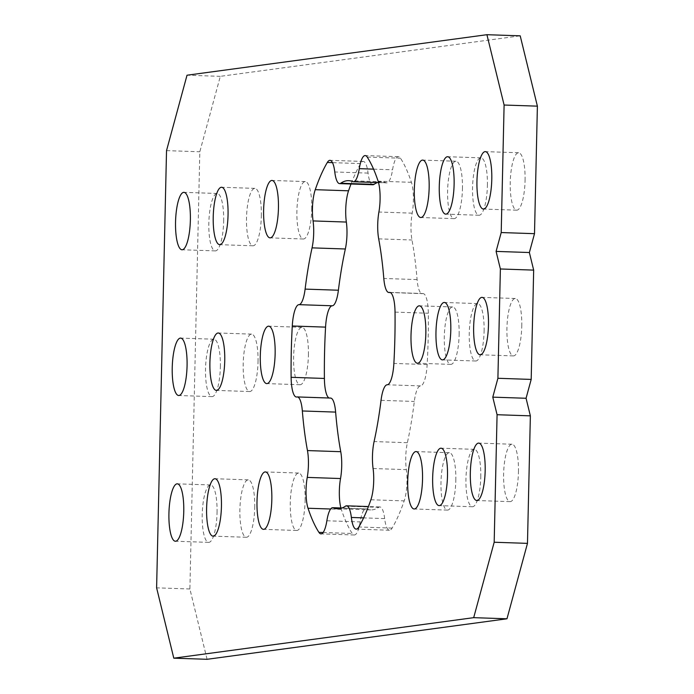 <?xml version="1.0" encoding="UTF-8"?>
<svg xmlns="http://www.w3.org/2000/svg" width="694" height="694" viewBox="0 0 694 694"><rect width="100%" height="100%" fill="white"/><g stroke="black" fill="none" stroke-linecap="round" stroke-linejoin="round"><path stroke-width="0.52" stroke-dasharray="3.47 2.6" d="M258.029 361.834A28.723 7.382 -88.1 0 0 251.592 334.126A28.723 7.382 -88.1 0 0 243.204 363.838A28.723 7.382 -88.1 0 0 249.64 391.537A28.723 7.382 -88.1 0 0 258.029 361.834M261.343 216.094A28.723 7.382 -88.1 0 0 254.898 188.386A28.723 7.382 -88.1 0 0 246.509 218.098A28.723 7.382 -88.1 0 0 252.946 245.797A28.723 7.382 -88.1 0 0 261.343 216.094M254.724 507.574A28.723 7.382 -88.1 0 0 248.287 479.866A28.723 7.382 -88.1 0 0 239.89 509.578A28.723 7.382 -88.1 0 0 246.335 537.277A28.723 7.382 -88.1 0 0 254.724 507.574M217.048 512.658A28.723 7.382 -88.1 0 0 210.603 484.959A28.723 7.382 -88.1 0 0 202.214 514.662A28.723 7.382 -88.1 0 0 208.66 542.37A28.723 7.382 -88.1 0 0 217.048 512.658M220.354 366.918A28.723 7.382 -88.1 0 0 213.917 339.219A28.723 7.382 -88.1 0 0 205.528 368.922A28.723 7.382 -88.1 0 0 211.965 396.63A28.723 7.382 -88.1 0 0 220.354 366.918M223.668 221.186A28.723 7.382 -88.1 0 0 217.222 193.479A28.723 7.382 -88.1 0 0 208.833 223.19A28.723 7.382 -88.1 0 0 215.27 250.89A28.723 7.382 -88.1 0 0 223.668 221.186M484.091 331.29A28.723 7.382 -88.1 0 0 477.646 303.59A28.723 7.382 -88.1 0 0 469.257 333.293A28.723 7.382 -88.1 0 0 475.694 361.001A28.723 7.382 -88.1 0 0 484.091 331.29M487.396 185.558A28.723 7.382 -88.1 0 0 480.951 157.85A28.723 7.382 -88.1 0 0 472.562 187.562A28.723 7.382 -88.1 0 0 479.007 215.261A28.723 7.382 -88.1 0 0 487.396 185.558M480.777 477.03A28.723 7.382 -88.1 0 0 474.34 449.33A28.723 7.382 -88.1 0 0 465.952 479.034A28.723 7.382 -88.1 0 0 472.388 506.741A28.723 7.382 -88.1 0 0 480.777 477.03M518.453 471.946A28.723 7.382 -88.1 0 0 512.016 444.238A28.723 7.382 -88.1 0 0 503.627 473.95A28.723 7.382 -88.1 0 0 510.064 501.649A28.723 7.382 -88.1 0 0 518.453 471.946M521.767 326.206A28.723 7.382 -88.1 0 0 515.321 298.498A28.723 7.382 -88.1 0 0 506.932 328.21A28.723 7.382 -88.1 0 0 513.369 355.909A28.723 7.382 -88.1 0 0 521.767 326.206M525.072 180.466A28.723 7.382 -88.1 0 0 518.626 152.758A28.723 7.382 -88.1 0 0 510.237 182.47A28.723 7.382 -88.1 0 0 516.683 210.169A28.723 7.382 -88.1 0 0 525.072 180.466M455.819 480.404A28.723 7.382 -88.1 0 0 449.382 452.705A28.723 7.382 -88.1 0 0 440.985 482.408A28.723 7.382 -88.1 0 0 447.43 510.107A28.723 7.382 -88.1 0 0 455.819 480.404M462.438 188.924A28.723 7.382 -88.1 0 0 455.993 161.225A28.723 7.382 -88.1 0 0 447.604 190.928A28.723 7.382 -88.1 0 0 454.05 218.636A28.723 7.382 -88.1 0 0 462.438 188.924M311.736 209.284A28.723 7.382 -88.1 0 0 305.291 181.585A28.723 7.382 -88.1 0 0 296.902 211.288A28.723 7.382 -88.1 0 0 303.339 238.996A28.723 7.382 -88.1 0 0 311.736 209.284M305.117 500.764A28.723 7.382 -88.1 0 0 298.68 473.056A28.723 7.382 -88.1 0 0 290.283 502.768A28.723 7.382 -88.1 0 0 296.728 530.468A28.723 7.382 -88.1 0 0 305.117 500.764M308.422 355.024A28.723 7.382 -88.1 0 0 301.985 327.325A28.723 7.382 -88.1 0 0 293.597 357.028A28.723 7.382 -88.1 0 0 300.034 384.728A28.723 7.382 -88.1 0 0 308.422 355.024M459.133 334.664A28.723 7.382 -88.1 0 0 452.688 306.965A28.723 7.382 -88.1 0 0 444.299 336.668A28.723 7.382 -88.1 0 0 450.736 364.376A28.723 7.382 -88.1 0 0 459.133 334.664M340.893 507.956A23.553 6.055 -88.1 0 0 341.309 509.379A200.618 51.59 -88.1 0 0 346.523 522.886A200.618 51.59 -88.1 0 0 352.222 533.486A23.553 6.055 -88.1 0 0 354.252 534.996A23.553 6.055 -88.1 0 0 360.151 521.905A23.553 6.055 91.9 0 1 366.05 508.815A23.553 6.055 91.9 0 1 366.649 508.945A164.148 42.204 -88.1 0 0 370.796 509.899A164.148 42.204 -88.1 0 0 378.707 507.323A23.553 6.055 91.9 0 1 379.844 506.95A23.553 6.055 91.9 0 1 384.658 518.591A23.553 6.055 -88.1 0 0 389.464 530.242A23.553 6.055 -88.1 0 0 392.11 528.099A200.618 51.59 -88.1 0 0 398.321 515.894A200.618 51.59 -88.1 0 0 404.177 500.886A23.553 6.055 -88.1 0 0 406.372 469.638A23.553 6.055 91.9 0 1 407.378 442.703A164.148 42.204 -88.1 0 0 414.327 401.462A23.553 6.055 91.9 0 1 420.486 385.907A23.553 6.055 -88.1 0 0 427.157 364.567A200.618 51.59 -88.1 0 0 428.163 338.846A200.618 51.59 -88.1 0 0 428.319 313.246A23.553 6.055 -88.1 0 0 423.019 293.536A23.553 6.055 -88.1 0 0 422.577 293.579A23.553 6.055 91.9 0 1 422.143 293.631A23.553 6.055 91.9 0 1 417.094 279.595A164.148 42.204 -88.1 0 0 411.976 239.994A23.553 6.055 91.9 0 1 411.004 225.628A23.553 6.055 91.9 0 1 412.193 213.162A23.553 6.055 -88.1 0 0 411.412 182.314A200.618 51.59 -88.1 0 0 406.198 168.807A200.618 51.59 -88.1 0 0 400.499 158.206A23.553 6.055 -88.1 0 0 398.469 156.697A23.553 6.055 -88.1 0 0 392.57 169.787A23.553 6.055 91.9 0 1 386.671 182.878A23.553 6.055 91.9 0 1 386.081 182.748A164.148 42.204 -88.1 0 0 381.926 181.793A164.148 42.204 -88.1 0 0 377.432 182.565M372.878 184.743A23.553 6.055 91.9 0 1 368.072 173.101A23.553 6.055 -88.1 0 0 363.257 161.45A23.553 6.055 -88.1 0 0 360.611 163.593A200.618 51.59 -88.1 0 0 354.4 175.799A200.618 51.59 -88.1 0 0 351.017 184.005M207.081 659.3L189.896 588.972L199.82 151.76L220.31 76.34L520.205 35.828M220.31 76.34L187.024 75.212M189.896 588.972L156.61 587.844M166.525 150.633L199.82 151.76M329.086 398.009A23.553 6.055 -88.1 0 0 329.702 398.156A23.553 6.055 -88.1 0 0 330.144 398.113A23.553 6.055 91.9 0 1 330.587 398.061M412.193 213.162L378.907 212.026M341.309 509.379L330.656 509.014M367.213 157.078L400.499 158.206M395.033 312.118L428.319 313.246M370.891 499.758L404.177 500.886M323.1 532.498L352.222 533.486M386.081 182.748L352.786 181.611M417.094 279.595L383.808 278.468M378.69 238.866L411.976 239.994M407.378 442.703L374.092 441.566M381.041 400.334L414.327 401.462M366.649 508.945L341.708 508.103M345.421 506.186L378.707 507.323M392.11 528.099L358.824 526.972M427.157 364.567L393.871 363.439M411.412 182.314L378.117 181.186M360.611 163.593L332.469 162.639M368.072 173.101L334.777 171.973M296.858 396.985L330.144 398.113M326.865 520.778L360.151 521.905M384.658 518.591L363.613 517.88M373.086 468.511L406.372 469.638M420.486 385.907L387.2 384.78M390.167 292.486L422.577 293.579M373.563 169.145L392.57 169.787M251.592 334.126L218.306 332.999M254.898 188.386L221.612 187.259M248.287 479.866L214.993 478.739M210.603 484.959L177.317 483.831M213.917 339.219L180.631 338.091M217.222 193.479L183.936 192.351M477.646 303.59L444.36 302.463M480.951 157.85L447.665 156.723M474.34 449.33L441.054 448.203M512.016 444.238L478.73 443.11M515.321 298.498L482.035 297.37M518.626 152.758L485.34 151.63M449.382 452.705L416.088 451.568M455.993 161.225L422.707 160.097M305.291 181.585L272.005 180.449M298.68 473.056L265.386 471.929M301.985 327.325L268.699 326.189M452.688 306.965L419.402 305.828M348.64 180.666L381.926 181.793M337.51 508.771L370.796 509.899M363.257 161.45L329.971 160.323M329.702 398.156L296.416 397.029M354.252 534.996L320.966 533.868M389.464 530.242L356.169 529.114M423.019 293.536L389.733 292.408M398.469 156.697L365.183 155.569M378.542 182.609L386.671 182.878M390.349 292.547L422.143 293.631M379.844 506.95L368.419 506.559M342.003 507.999L366.05 508.815M450.736 364.376L417.45 363.24M300.034 384.728L266.748 383.6M296.728 530.468L263.442 529.34M303.339 238.996L270.053 237.86M454.05 218.636L420.755 217.508M447.43 510.107L414.144 508.98M516.683 210.169L483.397 209.041M513.369 355.909L480.083 354.781M510.064 501.649L476.778 500.521M472.388 506.741L439.102 505.614M479.007 215.261L445.713 214.134M475.694 361.001L442.408 359.874M215.27 250.89L181.984 249.762M211.965 396.63L178.679 395.502M208.66 542.37L175.374 541.242M246.335 537.277L213.049 536.15M252.946 245.797L219.66 244.67M249.64 391.537L216.355 390.41"/><path stroke-width="1.04" d="M224.743 360.707A28.723 7.382 -88.1 0 0 218.306 332.999A28.723 7.382 -88.1 0 0 209.909 362.71A28.723 7.382 -88.1 0 0 216.355 390.41A28.723 7.382 -88.1 0 0 224.743 360.707M228.048 214.967A28.723 7.382 -88.1 0 0 221.612 187.259A28.723 7.382 -88.1 0 0 213.223 216.97A28.723 7.382 -88.1 0 0 219.66 244.67A28.723 7.382 -88.1 0 0 228.048 214.967M221.438 506.438A28.723 7.382 -88.1 0 0 214.993 478.739A28.723 7.382 -88.1 0 0 206.604 508.442A28.723 7.382 -88.1 0 0 213.049 536.15A28.723 7.382 -88.1 0 0 221.438 506.438M183.763 511.53A28.723 7.382 -88.1 0 0 177.317 483.831A28.723 7.382 -88.1 0 0 168.928 513.534A28.723 7.382 -88.1 0 0 175.374 541.242A28.723 7.382 -88.1 0 0 183.763 511.53M187.068 365.79A28.723 7.382 -88.1 0 0 180.631 338.091A28.723 7.382 -88.1 0 0 172.233 367.794A28.723 7.382 -88.1 0 0 178.679 395.502A28.723 7.382 -88.1 0 0 187.068 365.79M190.373 220.05A28.723 7.382 -88.1 0 0 183.936 192.351A28.723 7.382 -88.1 0 0 175.547 222.054A28.723 7.382 -88.1 0 0 181.984 249.762A28.723 7.382 -88.1 0 0 190.373 220.05M450.796 330.162A28.723 7.382 -88.1 0 0 444.36 302.463A28.723 7.382 -88.1 0 0 435.971 332.166A28.723 7.382 -88.1 0 0 442.408 359.874A28.723 7.382 -88.1 0 0 450.796 330.162M454.11 184.422A28.723 7.382 -88.1 0 0 447.665 156.723A28.723 7.382 -88.1 0 0 439.276 186.426A28.723 7.382 -88.1 0 0 445.713 214.134A28.723 7.382 -88.1 0 0 454.11 184.422M447.491 475.902A28.723 7.382 -88.1 0 0 441.054 448.203A28.723 7.382 -88.1 0 0 432.657 477.906A28.723 7.382 -88.1 0 0 439.102 505.614A28.723 7.382 -88.1 0 0 447.491 475.902M485.167 470.81A28.723 7.382 -88.1 0 0 478.73 443.11A28.723 7.382 -88.1 0 0 470.332 472.814A28.723 7.382 -88.1 0 0 476.778 500.521A28.723 7.382 -88.1 0 0 485.167 470.81M488.472 325.078A28.723 7.382 -88.1 0 0 482.035 297.37A28.723 7.382 -88.1 0 0 473.646 327.082A28.723 7.382 -88.1 0 0 480.083 354.781A28.723 7.382 -88.1 0 0 488.472 325.078M491.786 179.338A28.723 7.382 -88.1 0 0 485.34 151.63A28.723 7.382 -88.1 0 0 476.952 181.342A28.723 7.382 -88.1 0 0 483.397 209.041A28.723 7.382 -88.1 0 0 491.786 179.338M422.533 479.276A28.723 7.382 -88.1 0 0 416.088 451.568A28.723 7.382 -88.1 0 0 407.699 481.28A28.723 7.382 -88.1 0 0 414.144 508.98A28.723 7.382 -88.1 0 0 422.533 479.276M429.152 187.796A28.723 7.382 -88.1 0 0 422.707 160.097A28.723 7.382 -88.1 0 0 414.318 189.8A28.723 7.382 -88.1 0 0 420.755 217.508A28.723 7.382 -88.1 0 0 429.152 187.796M278.441 208.157A28.723 7.382 -88.1 0 0 272.005 180.449A28.723 7.382 -88.1 0 0 263.616 210.161A28.723 7.382 -88.1 0 0 270.053 237.86A28.723 7.382 -88.1 0 0 278.441 208.157M271.831 499.637A28.723 7.382 -88.1 0 0 265.386 471.929A28.723 7.382 -88.1 0 0 256.997 501.641A28.723 7.382 -88.1 0 0 263.442 529.34A28.723 7.382 -88.1 0 0 271.831 499.637M275.136 353.897A28.723 7.382 -88.1 0 0 268.699 326.189A28.723 7.382 -88.1 0 0 260.302 355.901A28.723 7.382 -88.1 0 0 266.748 383.6A28.723 7.382 -88.1 0 0 275.136 353.897M425.838 333.536A28.723 7.382 -88.1 0 0 419.402 305.828A28.723 7.382 -88.1 0 0 411.004 335.54A28.723 7.382 -88.1 0 0 417.45 363.24A28.723 7.382 -88.1 0 0 425.838 333.536M345.343 248.99L312.057 247.862A23.553 6.055 -88.1 0 0 313.688 233.149A23.553 6.055 -88.1 0 0 313.063 220.926A23.553 6.055 91.9 0 1 312.439 208.703A23.553 6.055 91.9 0 1 315.258 189.679L348.544 190.807A23.553 6.055 -88.1 0 0 345.725 209.831A23.553 6.055 -88.1 0 0 346.349 222.054A23.553 6.055 91.9 0 1 346.974 234.277A23.553 6.055 91.9 0 1 345.343 248.99A164.148 42.204 -88.1 0 0 338.394 290.231A23.553 6.055 91.9 0 1 332.235 305.785A23.553 6.055 -88.1 0 0 325.564 327.126A200.618 51.59 -88.1 0 0 324.558 352.847A200.618 51.59 -88.1 0 0 324.402 378.447A23.553 6.055 -88.1 0 0 329.086 398.009M332.469 162.639L327.325 162.465A23.553 6.055 91.9 0 1 329.971 160.323A23.553 6.055 91.9 0 1 334.777 171.973A23.553 6.055 -88.1 0 0 339.583 183.615A23.553 6.055 -88.1 0 0 340.719 183.242A164.148 42.204 -88.1 0 1 348.64 180.666A164.148 42.204 -88.1 0 1 352.786 181.611A23.553 6.055 -88.1 0 0 353.385 181.75A23.553 6.055 -88.1 0 0 359.284 168.659A23.553 6.055 91.9 0 1 365.183 155.569A23.553 6.055 91.9 0 1 367.213 157.078A200.618 51.59 -88.1 0 1 372.912 167.67A200.618 51.59 -88.1 0 1 378.117 181.186A23.553 6.055 91.9 0 1 378.907 212.026A23.553 6.055 -88.1 0 0 377.718 224.5A23.553 6.055 -88.1 0 0 378.69 238.866A164.148 42.204 -88.1 0 1 383.808 278.468A23.553 6.055 -88.1 0 0 388.848 292.504A23.553 6.055 -88.1 0 0 389.291 292.452A23.553 6.055 91.9 0 1 389.733 292.408A23.553 6.055 91.9 0 1 395.033 312.118A200.618 51.59 -88.1 0 1 394.877 337.718A200.618 51.59 -88.1 0 1 393.871 363.439A23.553 6.055 91.9 0 1 387.2 384.78A23.553 6.055 -88.1 0 0 381.041 400.334A164.148 42.204 -88.1 0 1 374.092 441.566A23.553 6.055 -88.1 0 0 373.086 468.511A23.553 6.055 91.9 0 1 370.891 499.758A200.618 51.59 -88.1 0 1 365.035 514.766A200.618 51.59 -88.1 0 1 358.824 526.972A23.553 6.055 91.9 0 1 356.169 529.114A23.553 6.055 91.9 0 1 351.364 517.464A23.553 6.055 -88.1 0 0 346.558 505.822A23.553 6.055 -88.1 0 0 345.421 506.186A164.148 42.204 -88.1 0 1 337.51 508.771A164.148 42.204 -88.1 0 1 333.354 507.817A23.553 6.055 -88.1 0 0 332.764 507.687A23.553 6.055 -88.1 0 0 326.865 520.778A23.553 6.055 91.9 0 1 320.966 533.868A23.553 6.055 91.9 0 1 318.928 532.359L323.1 532.498M330.656 509.014L308.023 508.251A23.553 6.055 91.9 0 1 306.054 489.877A23.553 6.055 91.9 0 1 307.242 477.403A23.553 6.055 -88.1 0 0 307.459 450.571L340.745 451.699A23.553 6.055 91.9 0 1 340.528 478.539A23.553 6.055 -88.1 0 0 339.349 491.005A23.553 6.055 -88.1 0 0 340.893 507.956M327.325 162.465A200.618 51.59 -88.1 0 0 321.105 174.671A200.618 51.59 -88.1 0 0 315.258 189.679M351.017 184.005A200.618 51.59 -88.1 0 0 348.544 190.807M308.023 508.251A200.618 51.59 -88.1 0 0 313.237 521.758A200.618 51.59 -88.1 0 0 318.928 532.359M325.564 327.126L292.278 325.998A200.618 51.59 -88.1 0 0 291.272 351.719A200.618 51.59 -88.1 0 0 291.116 377.319L324.402 378.447M527.475 543.367L530.363 415.853L497.078 414.717L494.18 542.24L527.475 543.367L506.976 618.788L473.69 617.66L494.18 542.24M497.902 378.282L500.383 268.977L533.669 270.113L531.188 379.418L497.902 378.282L492.783 397.142L497.078 414.717M377.432 182.565A164.148 42.204 -88.1 0 0 374.014 184.378A23.553 6.055 91.9 0 1 372.878 184.743L339.583 183.615M335.627 412.097L302.341 410.969A23.553 6.055 -88.1 0 0 297.292 396.933L330.587 398.061A23.553 6.055 91.9 0 1 335.627 412.097A164.148 42.204 -88.1 0 0 340.745 451.699M302.341 410.969A164.148 42.204 -88.1 0 0 307.459 450.571M473.69 617.66L173.795 658.172L156.61 587.844L166.525 150.633L187.024 75.212L486.919 34.7L520.205 35.828L537.39 106.156L504.104 105.028L486.919 34.7M173.795 658.172L207.081 659.3L506.976 618.788M312.057 247.862A164.148 42.204 -88.1 0 0 305.108 289.103L338.394 290.231M537.39 106.156L534.501 233.678L501.207 232.551L504.104 105.028M501.207 232.551L496.089 251.402L500.383 268.977M297.292 396.933A23.553 6.055 -88.1 0 0 296.858 396.985A23.553 6.055 91.9 0 1 296.416 397.029A23.553 6.055 91.9 0 1 291.116 377.319M292.278 325.998A23.553 6.055 91.9 0 1 298.949 304.657A23.553 6.055 -88.1 0 0 305.108 289.103M531.188 379.418L526.069 398.269L530.363 415.853M534.501 233.678L529.375 252.529L533.669 270.113M529.375 252.529L496.089 251.402M526.069 398.269L492.783 397.142M313.063 220.926L346.349 222.054M340.719 183.242L374.014 184.378M341.708 508.103L333.354 507.817M332.235 305.785L298.949 304.657M340.528 478.539L307.242 477.403M363.613 517.88L351.364 517.464M389.291 292.452L390.167 292.486M359.284 168.659L373.563 169.145M353.385 181.75L378.542 182.609M388.848 292.504L390.349 292.547M368.419 506.559L346.558 505.822M332.764 507.687L342.003 507.999"/></g></svg>
